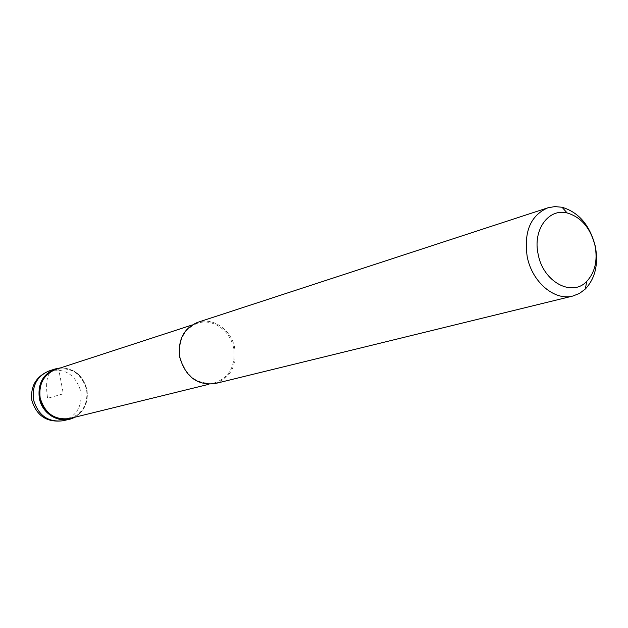 <?xml version="1.0" encoding="UTF-8"?>
<svg xmlns="http://www.w3.org/2000/svg" width="628" height="628" viewBox="0 0 628 628"><rect width="100%" height="100%" fill="white"/><g stroke="black" fill="none" stroke-linecap="round" stroke-linejoin="round"><path stroke-width="0.47" stroke-dasharray="3.14 2.35" d="M86.954 389.729C88.611 402.046 84.474 411.23 74.559 417.298C84.474 411.23 88.611 402.046 86.954 389.729C83.092 375.466 74.269 368.196 60.461 367.906C74.269 368.196 83.092 375.466 86.954 389.729M69.606 418.515C82.511 413.946 88.179 404.361 86.625 389.76C81.616 373.377 71.278 366.619 55.617 369.492M180.087 357.23C178.085 340.376 183.894 329.041 197.514 323.232C212.539 317.886 230.625 330.642 233.655 348.352C235.72 366.038 229.353 377.554 214.548 382.892C197.271 384.94 185.786 376.384 180.087 357.23M215.082 383.582C230.288 378.111 236.827 366.289 234.707 348.132C231.599 329.951 213.025 316.865 197.608 322.36M52.564 370.08L58.498 368.141L63.334 393.795L47.602 398.285C45.302 382.947 46.959 373.55 52.564 370.08M63.436 420.697C76.592 416.05 82.378 406.308 80.808 391.456C75.713 374.806 65.179 367.953 49.22 370.889M197.514 323.232L191.995 325.029M214.548 382.892L208.904 384.281"/><path stroke-width="0.94" d="M74.559 417.298L69.48 419.214C54.141 421.121 44.078 414.025 39.289 397.932C37.719 383.732 43.002 374.076 55.138 368.958L60.461 367.906C45.043 370.92 37.978 380.929 39.289 397.932C41.935 414.661 61.081 424.999 74.559 417.298M191.995 325.029L55.617 369.492C43.772 374.476 38.614 383.896 40.137 397.76C44.816 413.46 54.636 420.383 69.606 418.515L208.904 384.281M547.773 207.844L197.608 322.36C183.651 328.326 177.7 339.952 179.749 357.238C185.59 376.886 197.373 385.663 215.082 383.582L572.94 296.008C554.595 301.189 531.94 281.996 527.19 256.585C523.713 231.724 530.582 215.475 547.773 207.844L554.767 206.588L562.021 207.248C578.914 212.311 590.03 225.428 595.375 246.592C598.539 264.255 595.203 278.392 585.359 288.99L579.542 293.386L572.94 296.008M595.093 245.925C597.746 260.753 594.944 272.591 586.693 281.438C571.88 297.421 543.032 281.736 538.157 254.246C532.623 230.029 548.48 208.041 567.147 212.955C581.285 217.162 590.595 228.152 595.093 245.925M55.138 368.958L49.22 370.889C37.17 375.976 31.926 385.545 33.465 399.62C38.214 415.563 48.199 422.589 63.436 420.697L69.48 419.214M49.22 370.889C36.173 376.337 30.372 386.102 31.816 400.185M31.871 400.444C36.691 416.105 47.21 422.856 63.436 420.697M586.693 281.438L585.359 288.99M567.147 212.955L562.021 207.248"/></g></svg>
